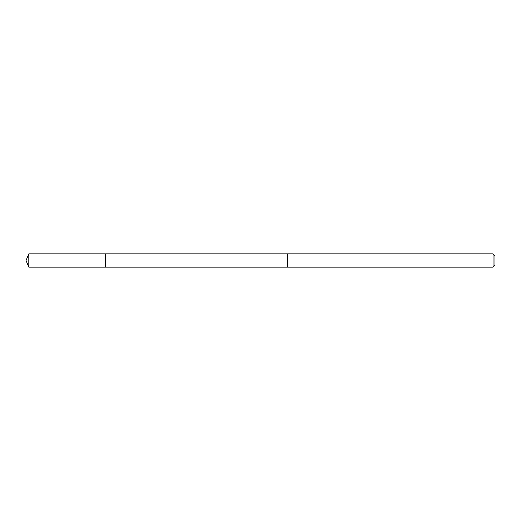 <?xml version="1.0" encoding="UTF-8"?>
<svg xmlns="http://www.w3.org/2000/svg" width="521" height="521" viewBox="0 0 521 521"><rect width="100%" height="100%" fill="white"/><g stroke="black" fill="none" stroke-linecap="round" stroke-linejoin="round"><path stroke-width="0.78" d="M105.613 267.13L105.613 253.87L28.798 253.87L28.798 267.13L105.613 267.13L105.613 253.87L287.761 253.87L287.761 267.13L28.798 267.13L26.05 260.5L28.798 267.13M287.761 256.703L287.761 267.13L493.035 267.13L493.035 253.87L287.761 253.87L287.761 256.703M493.035 253.87L494.95 255.785L494.95 265.215L493.035 267.13M26.05 260.5L28.798 253.87"/></g></svg>
